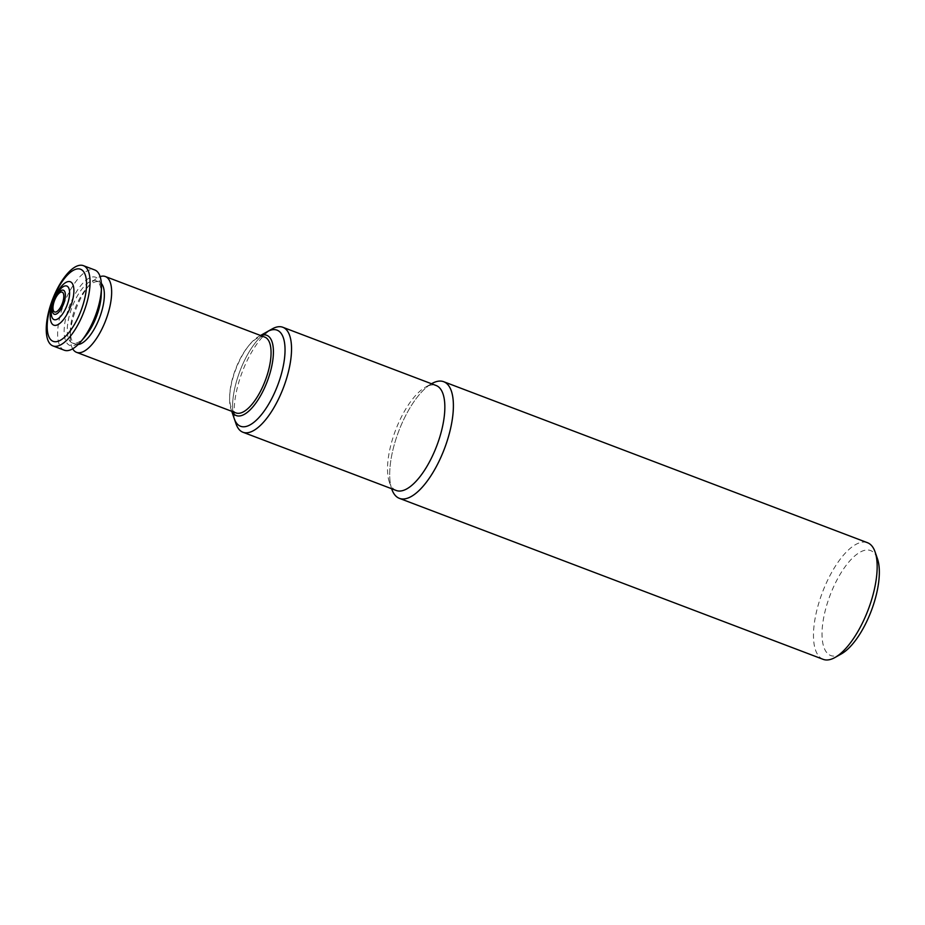 <?xml version="1.0" encoding="UTF-8"?>
<svg xmlns="http://www.w3.org/2000/svg" width="925" height="925" viewBox="0 0 925 925"><rect width="100%" height="100%" fill="white"/><g stroke="black" fill="none" stroke-linecap="round" stroke-linejoin="round"><path stroke-width="0.69" stroke-dasharray="4.62 3.47" d="M841.426 653.871A56.148 22.027 110.8 0 1 827.204 603.62A56.148 22.027 110.8 0 1 873.015 551.947A56.148 22.027 110.8 0 1 877.501 558.931M823.157 659.34A62.38 24.478 110.8 0 1 822.441 592.335A62.38 24.478 110.8 0 1 867.477 542.709M396.247 490.481A56.148 22.027 110.8 0 1 389.367 482.133L391.633 488.724A62.38 24.478 110.8 0 1 398.675 431.339A62.38 24.478 110.8 0 1 431.512 383.759L425.442 387.182A56.148 22.027 110.8 0 1 436.126 385.505M231.944 411.382A42.92 16.835 110.8 0 1 231.007 409.174A42.92 16.835 110.8 0 1 229.643 396.871A42.92 16.835 110.8 0 1 249.392 344.875A42.92 16.835 110.8 0 1 258.584 336.596A42.92 16.835 110.8 0 1 260.746 335.567M267.267 331.682A51.407 20.165 -69.2 0 0 239.945 371.041A51.407 20.165 -69.2 0 0 234.245 418.609A51.407 20.165 -69.2 0 1 239.945 371.041A51.407 20.165 -69.2 0 1 267.267 331.682M235.968 412.908A40.55 15.91 110.8 0 1 229.701 395.264A40.55 15.91 110.8 0 1 248.374 346.135A40.55 15.91 110.8 0 1 264.77 337.093M72.693 348.806A40.55 15.91 110.8 0 1 70.265 335.787A40.55 15.91 110.8 0 1 89.656 284.738A40.55 15.91 110.8 0 1 100.12 276.621M78.128 344.528A33.312 13.066 110.8 0 1 75.526 344.216A33.312 13.066 110.8 0 1 70.358 330.607A33.312 13.066 110.8 0 1 86.291 288.669A33.312 13.066 110.8 0 1 99.195 281.928A33.312 13.066 110.8 0 1 100.617 282.749A33.312 13.066 110.8 0 1 101.345 283.432M85.886 335.602A33.312 13.066 110.8 0 1 72.416 343.036A33.312 13.066 110.8 0 1 72.034 307.25A33.312 13.066 110.8 0 1 96.084 280.749A33.312 13.066 110.8 0 1 97.507 281.558A33.312 13.066 110.8 0 1 101.218 295.248M83.921 338.007A36.433 14.291 110.8 0 1 65.733 318.362A36.433 14.291 110.8 0 1 97.241 278.147A36.433 14.291 110.8 0 1 101.345 292.138M64.288 350.217A42.92 16.835 110.8 0 1 63.79 304.117A42.92 16.835 110.8 0 1 94.778 269.973M391.749 489.071A62.38 24.478 110.8 0 1 398.675 431.339A62.38 24.478 110.8 0 1 431.825 383.574M389.367 482.133A56.148 22.027 110.8 0 1 395.588 430.171A56.148 22.027 110.8 0 1 425.442 387.182M236.06 423.893A56.148 22.027 110.8 0 1 242.281 371.931A56.148 22.027 110.8 0 1 272.135 328.942M231.007 409.174L231.736 411.301M258.584 336.596L260.538 335.486M229.701 395.264L229.643 396.871M248.374 346.135L249.392 344.875M70.358 330.607L70.265 335.787M86.291 288.669L89.656 284.738M72.416 343.036L75.526 344.216M96.084 280.749L99.195 281.928"/><path stroke-width="1.39" d="M443.699 381.713A62.38 24.478 110.8 0 1 446.359 383.239A62.38 24.478 110.8 0 0 431.825 383.574L431.512 383.759A62.38 24.478 110.8 0 1 443.699 381.713L867.477 542.709A62.38 24.478 110.8 0 1 870.136 544.235A62.38 24.478 110.8 0 1 875.119 551.994L877.501 558.931A56.148 22.027 110.8 0 1 871.269 610.893A56.148 22.027 110.8 0 1 841.426 653.871L835.032 657.478A62.38 24.478 110.8 0 1 823.157 659.34L399.392 498.355A62.38 24.478 110.8 0 1 391.633 488.735L391.749 489.071A62.38 24.478 110.8 0 0 437.352 464.627A62.38 24.478 110.8 0 0 446.359 383.239A62.38 24.478 110.8 0 1 443.017 452.325A62.38 24.478 110.8 0 1 399.392 498.355M875.119 551.994A62.38 24.478 110.8 0 1 868.193 609.725A62.38 24.478 110.8 0 1 835.032 657.478M260.746 335.567A42.92 16.835 110.8 0 1 268.574 336.353A42.92 16.835 110.8 0 1 263.382 390.362A42.92 16.835 110.8 0 1 231.944 411.382M231.736 411.301L234.245 418.609A51.407 20.165 -69.2 0 0 271.823 398.467A51.407 20.165 -69.2 0 0 279.246 331.404A51.407 20.165 -69.2 0 0 267.267 331.682L272.135 328.942A56.148 22.027 110.8 0 1 282.819 327.265A56.148 22.027 110.8 0 1 285.212 328.641A56.148 22.027 110.8 0 1 282.194 390.812A56.148 22.027 110.8 0 1 242.94 432.241A56.148 22.027 110.8 0 1 236.06 423.893L234.245 418.609A51.407 20.165 -69.2 0 0 271.823 398.467A51.407 20.165 -69.2 0 0 279.246 331.404A51.407 20.165 -69.2 0 0 267.267 331.682L260.538 335.486M100.12 276.621A40.55 15.91 110.8 0 1 105.358 276.529L264.77 337.093A40.55 15.91 110.8 0 1 266.493 338.076A40.55 15.91 110.8 0 1 264.319 382.985A40.55 15.91 110.8 0 1 235.968 412.908L76.555 352.344A40.55 15.91 110.8 0 1 72.693 348.806M105.358 276.529A40.55 15.91 110.8 0 1 107.08 277.523A40.55 15.91 110.8 0 1 104.907 322.42A40.55 15.91 110.8 0 1 76.555 352.344M101.345 283.432A33.312 13.066 110.8 0 1 99.576 317.714A33.312 13.066 110.8 0 1 78.128 344.528M83.4 265.66L94.778 269.973A42.92 16.835 110.8 0 1 96.605 271.025A42.92 16.835 110.8 0 1 101.438 287.502L101.345 292.138A36.433 14.291 110.8 0 1 101.311 293.121L101.218 295.248A33.312 13.066 110.8 0 1 85.886 335.602L84.545 337.255A36.433 14.291 110.8 0 1 83.921 338.007L80.903 341.533A42.92 16.835 110.8 0 1 64.288 350.217L52.922 345.904A42.92 16.835 110.8 0 1 52.413 299.792A42.92 16.835 110.8 0 1 83.4 265.66A42.92 16.835 110.8 0 1 85.227 266.701A42.92 16.835 110.8 0 1 82.926 314.234A42.92 16.835 110.8 0 1 52.922 345.904M101.311 293.121A36.433 14.291 110.8 0 1 84.545 337.255M101.438 287.502A42.92 16.835 110.8 0 1 80.903 341.533M82.209 270.192A38.549 15.124 110.8 0 1 69.895 331.312A38.549 15.124 110.8 0 1 48.516 314.361A38.549 15.124 110.8 0 1 82.209 270.192M63.941 290.531A12.846 5.041 110.8 0 1 59.836 310.904A12.846 5.041 110.8 0 1 52.713 305.262A12.846 5.041 110.8 0 1 63.941 290.531M62.611 292.416A10.603 4.163 110.8 0 1 61.79 304.764A10.603 4.163 110.8 0 1 54.182 311.725A10.603 4.163 110.8 0 1 55.003 299.376A10.603 4.163 110.8 0 1 62.611 292.416M282.819 327.265L436.126 385.505A56.148 22.027 110.8 0 1 438.519 386.881A56.148 22.027 110.8 0 1 435.502 449.053A56.148 22.027 110.8 0 1 396.247 490.481L242.94 432.241M71.271 282.322A23.206 9.1 110.8 0 1 63.86 319.125A23.206 9.1 110.8 0 1 51.002 308.915A23.206 9.1 110.8 0 1 71.271 282.322M67.583 286.484A17.968 7.053 110.8 0 1 61.836 314.974A17.968 7.053 110.8 0 1 51.881 307.077A17.968 7.053 110.8 0 1 67.583 286.484"/></g></svg>
